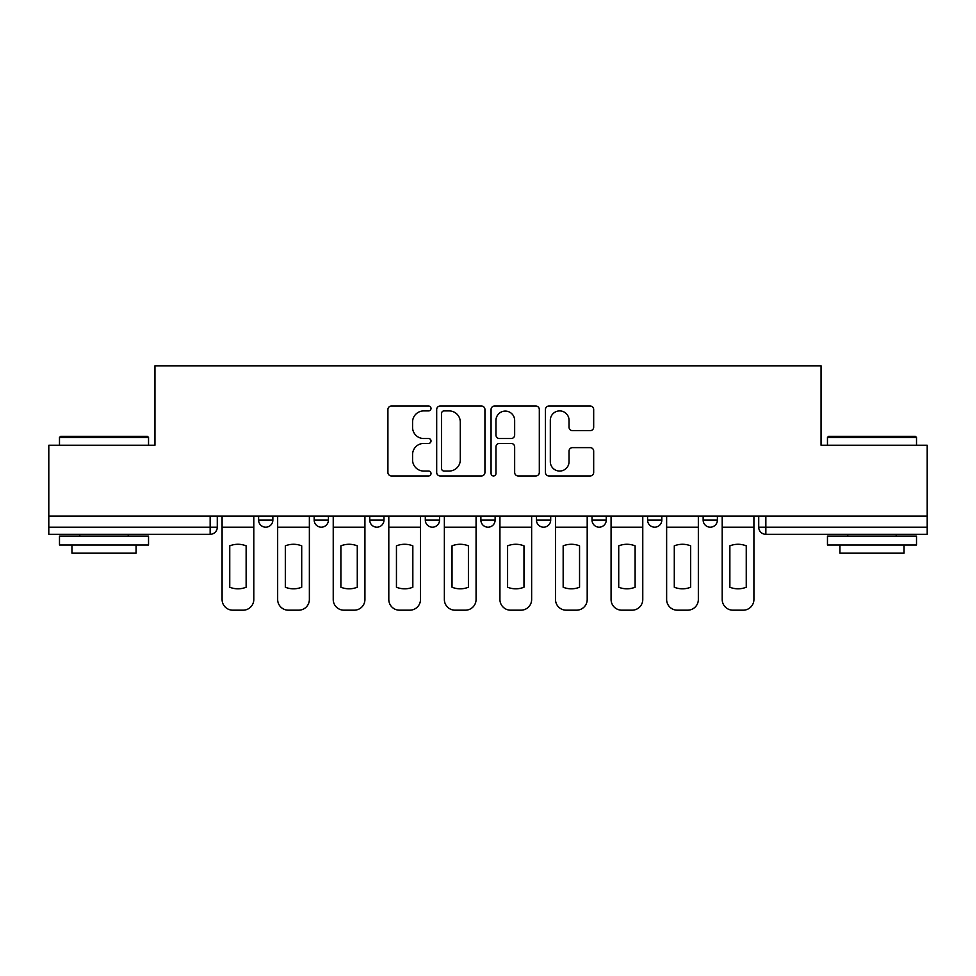 <?xml version="1.0" encoding="UTF-8"?>
<svg xmlns="http://www.w3.org/2000/svg" width="976" height="976" viewBox="0 0 976 976"><rect width="100%" height="100%" fill="white"/><g stroke="black" fill="none" stroke-linecap="round" stroke-linejoin="round"><path stroke-width="1.46" d="M431.014 408.468A2.452 2.452 0 0 0 428.562 406.016L391.413 406.016A3.501 3.501 0 0 0 387.911 409.517L387.911 472.445A3.501 3.501 0 0 0 391.413 475.946L428.562 475.946A2.452 2.452 0 0 0 431.014 473.494A2.452 2.452 0 0 0 428.562 471.054L423.755 471.054A11.187 11.187 0 0 1 412.567 459.867L412.567 454.621A11.187 11.187 0 0 1 423.755 443.433L428.562 443.433A2.452 2.452 0 0 0 431.014 440.981A2.452 2.452 0 0 0 428.562 438.529L423.755 438.529A11.187 11.187 0 0 1 412.567 427.342L412.567 422.096A11.187 11.187 0 0 1 423.755 410.908L428.562 410.908A2.452 2.452 0 0 0 431.014 408.468M703.147 516.145L703.147 520.062L717.397 520.062A7.125 7.125 0 0 1 710.272 527.186A7.125 7.125 0 0 1 703.147 520.062L703.147 516.145M592.017 516.145L592.017 520.062L606.255 520.062A7.125 7.125 0 0 1 599.13 527.186A7.125 7.125 0 0 1 592.017 520.062L592.017 516.145M536.446 516.145L536.446 520.062L550.696 520.062A7.125 7.125 0 0 1 543.571 527.186A7.125 7.125 0 0 1 536.446 520.062L536.446 516.145M425.304 516.145L425.304 520.062L439.554 520.062A7.125 7.125 0 0 1 432.429 527.186A7.125 7.125 0 0 1 425.304 520.062L425.304 516.145M590.187 430.672A3.501 3.501 0 0 0 593.676 427.171L593.676 409.517A3.501 3.501 0 0 0 590.187 406.016L548.927 406.016A3.501 3.501 0 0 0 545.425 409.517L545.425 472.445A3.501 3.501 0 0 0 548.927 475.946L590.187 475.946A3.501 3.501 0 0 0 593.676 472.445L593.676 451.119A3.501 3.501 0 0 0 590.187 447.63L572.522 447.63A3.501 3.501 0 0 0 569.032 451.119L569.032 461.697A9.357 9.357 0 0 1 559.675 471.054A9.357 9.357 0 0 1 550.318 461.697L550.318 420.266A9.357 9.357 0 0 1 559.675 410.908A9.357 9.357 0 0 1 569.032 420.266L569.032 427.171A3.501 3.501 0 0 0 572.522 430.672L590.187 430.672M48.8 516.145L48.8 445.251L154.952 445.251L154.952 365.817L821.048 365.817L821.048 445.251L927.2 445.251L927.2 516.145L48.8 516.145L48.8 527.186L217.282 527.186L217.282 516.145L217.282 527.186A7.125 7.125 0 0 1 210.157 534.311L48.8 534.311L48.8 527.186M484.938 409.517A3.501 3.501 0 0 0 481.449 406.016L440.188 406.016A3.501 3.501 0 0 0 436.687 409.517L436.687 472.445A3.501 3.501 0 0 0 440.188 475.946L481.449 475.946A3.501 3.501 0 0 0 484.938 472.445L484.938 409.517M494.551 406.016L535.812 406.016A3.501 3.501 0 0 1 539.313 409.517L539.313 472.445A3.501 3.501 0 0 1 535.812 475.946L518.158 475.946A3.501 3.501 0 0 1 514.657 472.445L514.657 446.923A3.501 3.501 0 0 0 511.168 443.433L499.456 443.433A3.501 3.501 0 0 0 495.954 446.923L495.954 473.494A2.452 2.452 0 0 1 493.502 475.946A2.452 2.452 0 0 1 491.062 473.494L491.062 409.517A3.501 3.501 0 0 1 494.551 406.016M758.718 516.145L758.718 527.186L927.2 527.186L927.2 534.311L765.843 534.311A7.125 7.125 0 0 1 758.718 527.186M927.2 516.145L927.2 527.186M717.397 516.145L717.397 520.062M661.826 516.145L661.826 520.062A7.125 7.125 0 0 1 654.701 527.186A7.125 7.125 0 0 1 647.576 520.062L661.826 520.062L661.826 516.145M647.576 516.145L647.576 520.062M606.255 516.145L606.255 520.062L606.255 516.145M550.696 520.062L550.696 516.145L550.696 520.062A7.125 7.125 0 0 1 543.571 527.186M495.125 516.145L495.125 520.062A7.125 7.125 0 0 1 488 527.186A7.125 7.125 0 0 1 480.875 520.062A7.125 7.125 0 0 0 488 527.186A7.125 7.125 0 0 0 495.125 520.062L495.125 516.145M480.875 516.145L480.875 520.062L495.125 520.062M439.554 516.145L439.554 520.062M383.983 516.145L383.983 520.062A7.125 7.125 0 0 1 376.87 527.186A7.125 7.125 0 0 1 369.745 520.062A7.125 7.125 0 0 0 376.87 527.186A7.125 7.125 0 0 0 383.983 520.062L369.745 520.062L369.745 516.145M314.174 516.145L314.174 520.062L328.424 520.062L328.424 516.145L328.424 520.062A7.125 7.125 0 0 1 321.299 527.186A7.125 7.125 0 0 1 314.174 520.062A7.125 7.125 0 0 0 321.299 527.186M258.603 516.145L258.603 520.062L272.853 520.062L272.853 516.145L272.853 520.062A7.125 7.125 0 0 1 265.728 527.186A7.125 7.125 0 0 1 258.603 520.062A7.125 7.125 0 0 0 265.728 527.186M210.157 516.145L210.157 534.311A7.125 7.125 0 0 0 217.282 527.186M444.031 410.908A2.452 2.452 0 0 0 441.591 413.36L441.591 468.602A2.452 2.452 0 0 0 444.031 471.054L449.106 471.054A11.187 11.187 0 0 0 460.294 459.867L460.294 422.096A11.187 11.187 0 0 0 449.106 410.908L444.031 410.908M514.657 420.436A9.357 9.357 0 0 0 505.312 411.091A9.357 9.357 0 0 0 495.954 420.436L495.954 435.04A3.501 3.501 0 0 0 499.456 438.529L511.168 438.529A3.501 3.501 0 0 0 514.657 435.04L514.657 420.436M222.089 527.186L222.089 599.496A10.687 10.687 0 0 0 232.776 610.183L243.109 610.183A10.687 10.687 0 0 0 253.797 599.496L253.797 527.186L222.089 527.186L222.089 516.145M253.797 527.186L253.797 516.145M246.135 587.235L246.135 545.852A22.082 22.082 0 0 0 229.75 545.852L229.75 587.235A22.082 22.082 0 0 0 246.135 587.235M277.66 527.186L277.66 599.496A10.687 10.687 0 0 0 288.347 610.183L298.68 610.183A10.687 10.687 0 0 0 309.368 599.496L309.368 527.186L277.66 527.186L277.66 516.145M309.368 527.186L309.368 516.145M301.706 587.235L301.706 545.852A22.082 22.082 0 0 0 285.321 545.852L285.321 587.235A22.082 22.082 0 0 0 301.706 587.235M333.231 527.186L333.231 599.496A10.687 10.687 0 0 0 343.918 610.183L354.239 610.183A10.687 10.687 0 0 0 364.926 599.496L364.926 527.186L333.231 527.186L333.231 516.145M364.926 527.186L364.926 516.145M357.277 587.235L357.277 545.852A22.082 22.082 0 0 0 340.892 545.852L340.892 587.235A22.082 22.082 0 0 0 357.277 587.235M388.802 527.186L388.802 599.496A10.687 10.687 0 0 0 399.489 610.183L409.81 610.183A10.687 10.687 0 0 0 420.497 599.496L420.497 527.186L388.802 527.186L388.802 516.145M420.497 527.186L420.497 516.145M412.836 587.235L412.836 545.852A22.082 22.082 0 0 0 396.451 545.852L396.451 587.235A22.082 22.082 0 0 0 412.836 587.235M444.361 527.186L444.361 599.496A10.687 10.687 0 0 0 455.048 610.183L465.381 610.183A10.687 10.687 0 0 0 476.068 599.496L476.068 527.186L444.361 527.186L444.361 516.145M476.068 527.186L476.068 516.145M468.407 587.235L468.407 545.852A22.082 22.082 0 0 0 452.022 545.852L452.022 587.235A22.082 22.082 0 0 0 468.407 587.235M499.932 527.186L499.932 599.496A10.687 10.687 0 0 0 510.619 610.183L520.952 610.183A10.687 10.687 0 0 0 531.639 599.496L531.639 527.186L499.932 527.186L499.932 516.145M531.639 527.186L531.639 516.145M523.978 587.235L523.978 545.852A22.082 22.082 0 0 0 507.593 545.852L507.593 587.235A22.082 22.082 0 0 0 523.978 587.235M59.487 437.419L60.561 436.345L147.474 436.345L148.535 437.419L59.487 437.419L59.487 445.251M148.535 544.998L59.487 544.998L59.487 536.092L148.535 536.092L148.535 544.998M136.067 544.998L136.067 553.185L71.956 553.185L71.956 544.998M827.465 437.419L828.526 436.345L915.439 436.345L916.513 437.419L827.465 437.419L827.465 445.251M916.513 544.998L827.465 544.998L827.465 536.092L916.513 536.092L916.513 544.998M904.044 544.998L904.044 553.185L839.933 553.185L839.933 544.998M555.503 527.186L555.503 599.496A10.687 10.687 0 0 0 566.19 610.183L576.511 610.183A10.687 10.687 0 0 0 587.198 599.496L587.198 527.186L555.503 527.186L555.503 516.145M587.198 527.186L587.198 516.145M579.549 587.235L579.549 545.852A22.082 22.082 0 0 0 563.164 545.852L563.164 587.235A22.082 22.082 0 0 0 579.549 587.235M611.074 527.186L611.074 599.496A10.687 10.687 0 0 0 621.761 610.183L632.082 610.183A10.687 10.687 0 0 0 642.769 599.496L642.769 527.186L611.074 527.186L611.074 516.145M642.769 527.186L642.769 516.145M635.108 587.235L635.108 545.852A22.082 22.082 0 0 0 618.723 545.852L618.723 587.235A22.082 22.082 0 0 0 635.108 587.235M666.632 527.186L666.632 599.496A10.687 10.687 0 0 0 677.32 610.183L687.653 610.183A10.687 10.687 0 0 0 698.34 599.496L698.34 527.186L666.632 527.186L666.632 516.145M698.34 527.186L698.34 516.145M690.679 587.235L690.679 545.852A22.082 22.082 0 0 0 674.294 545.852L674.294 587.235A22.082 22.082 0 0 0 690.679 587.235M722.203 527.186L722.203 599.496A10.687 10.687 0 0 0 732.891 610.183L743.224 610.183A10.687 10.687 0 0 0 753.911 599.496L753.911 527.186L722.203 527.186L722.203 516.145M753.911 527.186L753.911 516.145M746.25 587.235L746.25 545.852A22.082 22.082 0 0 0 729.865 545.852L729.865 587.235A22.082 22.082 0 0 0 746.25 587.235M765.843 516.145L765.843 534.311M148.535 445.251L148.535 437.419M128.234 536.092L128.234 534.311M79.788 536.092L79.788 534.311M916.513 445.251L916.513 437.419M896.212 536.092L896.212 534.311M847.766 536.092L847.766 534.311"/></g></svg>
